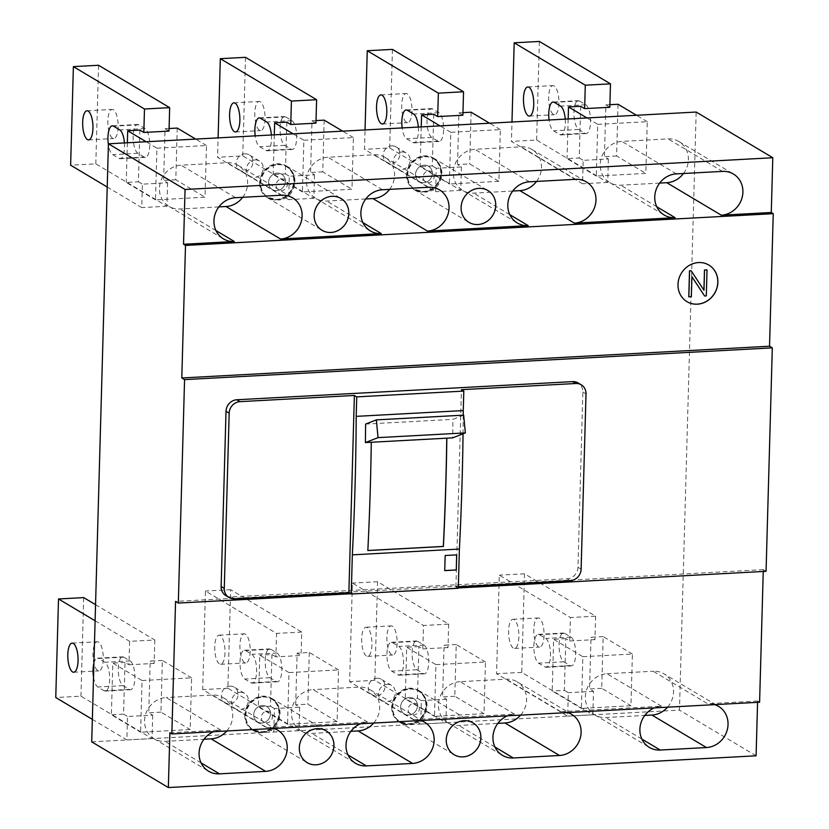 <?xml version="1.0" encoding="UTF-8"?>
<svg xmlns="http://www.w3.org/2000/svg" width="829" height="829" viewBox="0 0 829 829"><rect width="100%" height="100%" fill="white"/><g stroke="black" fill="none" stroke-linecap="round" stroke-linejoin="round"><path stroke-width="0.62" stroke-dasharray="4.14 3.11" d="M244.835 153.811A8.974 8.186 -59.2 0 1 249.187 154.868A8.974 8.186 -59.2 0 1 252.607 164.515A8.974 8.186 -59.2 0 1 244.348 171.344A8.974 8.186 -59.2 0 1 239.995 170.287A8.974 8.186 -59.2 0 1 236.576 160.639A8.974 8.186 -59.2 0 1 244.835 153.811M277.228 173.126A8.974 8.186 -59.2 0 1 281.58 174.183A8.974 8.186 -59.2 0 1 285 183.831A8.974 8.186 -59.2 0 1 276.741 190.649A8.974 8.186 -59.2 0 1 272.389 189.592A8.974 8.186 -59.2 0 1 268.969 179.945A8.974 8.186 -59.2 0 1 277.228 173.126A8.974 8.186 -59.2 0 1 281.58 174.183A8.974 8.186 -59.2 0 1 285 183.831A8.974 8.186 -59.2 0 1 276.741 190.649A8.974 8.186 -59.2 0 1 272.389 189.592A8.974 8.186 -59.2 0 1 268.969 179.945A8.974 8.186 -59.2 0 1 277.228 173.126M277.477 164.36A17.948 16.373 -59.2 0 1 286.171 166.474A17.948 16.373 -59.2 0 1 293.01 185.769A17.948 16.373 -59.2 0 1 276.492 199.416A17.948 16.373 -59.2 0 1 267.788 197.302A17.948 16.373 -59.2 0 1 260.959 178.007A17.948 16.373 -59.2 0 1 277.477 164.36M229.975 686.163A8.974 8.186 -59.2 0 1 234.317 687.21A8.974 8.186 -59.2 0 1 237.736 696.868A8.974 8.186 -59.2 0 1 229.478 703.686A8.974 8.186 -59.2 0 1 225.125 702.629A8.974 8.186 -59.2 0 1 221.706 692.982A8.974 8.186 -59.2 0 1 229.975 686.163M262.358 705.469A8.974 8.186 -59.2 0 1 266.71 706.526A8.974 8.186 -59.2 0 1 270.13 716.173A8.974 8.186 -59.2 0 1 261.871 722.992A8.974 8.186 -59.2 0 1 257.518 721.945A8.974 8.186 -59.2 0 1 254.099 712.287A8.974 8.186 -59.2 0 1 262.358 705.469A8.974 8.186 -59.2 0 1 266.71 706.526A8.974 8.186 -59.2 0 1 270.13 716.173A8.974 8.186 -59.2 0 1 261.871 722.992A8.974 8.186 -59.2 0 1 257.518 721.945A8.974 8.186 -59.2 0 1 254.099 712.287A8.974 8.186 -59.2 0 1 262.358 705.469M262.606 696.702A17.948 16.373 -59.2 0 1 271.301 698.816A17.948 16.373 -59.2 0 1 278.14 718.121A17.948 16.373 -59.2 0 1 261.622 731.758A17.948 16.373 -59.2 0 1 252.928 729.644A17.948 16.373 -59.2 0 1 246.089 710.349A17.948 16.373 -59.2 0 1 262.606 696.702M376.905 678.226A8.974 8.186 -59.2 0 1 381.257 679.272A8.974 8.186 -59.2 0 1 384.677 688.93A8.974 8.186 -59.2 0 1 376.418 695.749A8.974 8.186 -59.2 0 1 372.066 694.692A8.974 8.186 -59.2 0 1 368.646 685.044A8.974 8.186 -59.2 0 1 376.905 678.226M409.298 697.531A8.974 8.186 -59.2 0 1 413.65 698.588A8.974 8.186 -59.2 0 1 417.06 708.235A8.974 8.186 -59.2 0 1 408.801 715.054A8.974 8.186 -59.2 0 1 404.459 714.007A8.974 8.186 -59.2 0 1 401.039 704.349A8.974 8.186 -59.2 0 1 409.298 697.531A8.974 8.186 -59.2 0 1 413.65 698.588A8.974 8.186 -59.2 0 1 417.06 708.235A8.974 8.186 -59.2 0 1 408.801 715.054A8.974 8.186 -59.2 0 1 404.459 714.007A8.974 8.186 -59.2 0 1 401.039 704.349A8.974 8.186 -59.2 0 1 409.298 697.531M409.536 688.764A17.948 16.373 -59.2 0 1 418.241 690.878A17.948 16.373 -59.2 0 1 425.08 710.184A17.948 16.373 -59.2 0 1 408.562 723.821A17.948 16.373 -59.2 0 1 399.858 721.717A17.948 16.373 -59.2 0 1 393.019 702.412A17.948 16.373 -59.2 0 1 409.536 688.764M766.058 571.326L763.302 569.668L763.25 571.471M763.302 569.668L175.561 601.419M458.302 587.948L350.76 593.751M225.871 595.605A11.223 10.228 120.8 0 0 231.312 596.921L567.16 578.787A11.223 10.228 -59.2 0 0 577.958 567.264L582.86 392.003A11.223 10.228 120.8 0 0 578.103 382.936M458.292 588.258L455.919 586.849L458.333 586.714M708.857 265.062L708.774 265.021A21.316 19.44 120.8 0 0 708.774 265.021A21.316 19.44 120.8 0 0 688.619 265.694A21.316 19.44 120.8 0 0 677.915 284.399A21.316 19.44 120.8 0 0 686.94 301.632A21.316 19.44 120.8 0 0 686.982 301.652M688.775 296.803L691.262 296.668L691.904 276.762M703.914 290.14L691.065 270.71M704.546 295.953L706.225 295.87L706.95 269.86M659.656 183.095L620.62 185.199A22.435 20.466 120.8 0 1 609.74 182.567L664.247 215.063M512.716 191.033L473.68 193.136A22.435 20.466 120.8 0 1 462.81 190.504L517.317 223.001M365.786 198.96L326.75 201.074A22.435 20.466 120.8 0 1 315.87 198.442L370.376 230.939M218.846 206.898L179.81 209.012A22.435 20.466 120.8 0 1 168.94 206.38L223.447 238.876M91.718 741.862L679.459 710.121L696.163 112.05M597.74 124.371L647.273 121.697L645.832 173.396L596.289 176.069L597.74 124.371L586.973 117.946M498.892 181.333L449.359 184.007L450.8 132.308L500.343 129.625L498.892 181.333L469.67 163.904L457.494 164.556L461.442 166.919L436.251 168.277L435.598 191.717L364.501 149.334L365.04 129.935M303.87 140.246L353.403 137.562L351.962 189.271L302.419 191.945L303.87 140.246L293.103 133.821M156.93 148.184L206.473 145.5L205.022 197.209L155.489 199.882L156.93 148.184L146.163 141.759M142.06 680.526L191.603 677.853L190.152 729.551L140.619 732.225L142.06 680.526L112.827 663.096L111.387 714.795L140.619 732.225M337.092 721.613L287.549 724.287L289 672.588L338.533 669.915L337.092 721.613L307.86 704.184L295.684 704.847L299.632 707.199L274.451 708.557L273.788 731.997L202.69 689.614L205.447 591.025L276.544 633.418L275.891 656.858L301.082 655.501L297.134 653.138L295.684 704.847M435.93 664.651L485.473 661.977L484.022 713.676L434.489 716.349L435.93 664.651L406.697 647.221L405.257 698.92L434.489 716.349M582.87 656.713L632.403 654.04L630.962 705.738L581.419 708.412L582.87 656.713L553.637 639.283L552.197 690.992L581.419 708.412M387.174 684.35A8.974 8.186 -59.2 0 1 391.526 685.396A8.974 8.186 -59.2 0 1 394.946 695.054A8.974 8.186 -59.2 0 1 386.687 701.873A8.974 8.186 -59.2 0 1 382.335 700.816A8.974 8.186 -59.2 0 1 378.915 691.168A8.974 8.186 -59.2 0 1 387.174 684.35M255.114 159.935A8.974 8.186 -59.2 0 1 259.456 160.992A8.974 8.186 -59.2 0 1 262.876 170.639A8.974 8.186 -59.2 0 1 254.617 177.468A8.974 8.186 -59.2 0 1 250.265 176.411A8.974 8.186 -59.2 0 1 246.845 166.753A8.974 8.186 -59.2 0 1 255.114 159.935M402.044 151.997A8.974 8.186 -59.2 0 1 406.397 153.054A8.974 8.186 -59.2 0 1 409.816 162.702A8.974 8.186 -59.2 0 1 401.557 169.53A8.974 8.186 -59.2 0 1 397.205 168.474A8.974 8.186 -59.2 0 1 393.785 158.826A8.974 8.186 -59.2 0 1 402.044 151.997M240.244 692.277A8.974 8.186 -59.2 0 1 244.586 693.334A8.974 8.186 -59.2 0 1 248.006 702.992A8.974 8.186 -59.2 0 1 239.747 709.811A8.974 8.186 -59.2 0 1 235.395 708.754A8.974 8.186 -59.2 0 1 231.985 699.106A8.974 8.186 -59.2 0 1 240.244 692.277M756.089 755.799L679.459 710.121M759.592 702.215L757.623 701.033L757.582 702.318M757.623 701.033L707.665 703.728L653.159 671.231A22.435 20.466 120.8 0 1 664.029 673.873L718.536 706.37M714.712 704.64A22.435 20.466 120.8 0 0 707.665 703.728M567.782 712.577A22.435 20.466 120.8 0 0 560.725 711.665L661.48 706.225A22.435 20.466 120.8 0 0 654.361 707.893M420.842 720.515A22.435 20.466 120.8 0 0 413.795 719.603L514.55 714.163A22.435 20.466 120.8 0 0 507.421 715.831M273.912 728.442A22.435 20.466 120.8 0 0 266.855 727.541L367.61 722.1A22.435 20.466 120.8 0 0 360.491 723.769M169.883 732.784L220.68 730.038A22.435 20.466 120.8 0 0 213.55 731.706M220.68 730.038L166.173 697.541A22.435 20.466 120.8 0 0 144.567 720.577A22.435 20.466 120.8 0 0 154.07 738.722A22.435 20.466 120.8 0 0 164.94 741.354L203.975 739.25M226.731 730.991A22.435 20.466 120.8 0 0 232.731 715.821A22.435 20.466 120.8 0 0 223.229 697.686A22.435 20.466 120.8 0 0 212.348 695.044L166.173 697.541M259.664 182.826A18.507 16.881 120.8 0 0 267.508 197.789A18.507 16.881 120.8 0 0 285.01 197.198A18.507 16.881 120.8 0 0 294.305 180.95A18.507 16.881 120.8 0 0 286.461 165.987A18.507 16.881 120.8 0 0 268.959 166.577A18.507 16.881 120.8 0 0 259.664 182.826M406.604 174.888A18.507 16.881 120.8 0 0 414.438 189.851A18.507 16.881 120.8 0 0 431.94 189.261A18.507 16.881 120.8 0 0 441.235 173.012A18.507 16.881 120.8 0 0 433.401 158.049A18.507 16.881 120.8 0 0 415.899 158.64A18.507 16.881 120.8 0 0 406.604 174.888M424.168 165.189A8.974 8.186 -59.2 0 1 428.51 166.246A8.974 8.186 -59.2 0 1 431.93 175.893A8.974 8.186 -59.2 0 1 423.671 182.712A8.974 8.186 -59.2 0 1 419.319 181.655A8.974 8.186 -59.2 0 1 415.909 172.007A8.974 8.186 -59.2 0 1 424.168 165.189A8.974 8.186 -59.2 0 1 428.51 166.246A8.974 8.186 -59.2 0 1 431.93 175.893A8.974 8.186 -59.2 0 1 423.671 182.712A8.974 8.186 -59.2 0 1 419.319 181.655A8.974 8.186 -59.2 0 1 415.909 172.007A8.974 8.186 -59.2 0 1 424.168 165.189M683.5 173.499A22.435 20.466 120.8 0 0 688.402 159.665A22.435 20.466 120.8 0 0 678.899 141.531A22.435 20.466 120.8 0 0 668.019 138.889L621.843 141.386A22.435 20.466 120.8 0 0 600.237 164.422A22.435 20.466 120.8 0 0 609.74 182.567M367.61 722.1L313.103 689.604A22.435 20.466 120.8 0 0 291.497 712.65A22.435 20.466 120.8 0 0 301 730.784A22.435 20.466 120.8 0 0 311.88 733.416L350.916 731.313M536.56 181.437A22.435 20.466 120.8 0 0 541.472 167.603A22.435 20.466 120.8 0 0 531.969 149.469A22.435 20.466 120.8 0 0 521.089 146.826L474.913 149.324A22.435 20.466 120.8 0 0 453.308 172.359A22.435 20.466 120.8 0 0 462.81 190.504M389.63 189.375A22.435 20.466 120.8 0 0 394.531 175.541A22.435 20.466 120.8 0 0 385.029 157.396A22.435 20.466 120.8 0 0 374.148 154.764L327.973 157.261A22.435 20.466 120.8 0 0 306.367 180.297A22.435 20.466 120.8 0 0 315.87 198.442M242.69 197.312A22.435 20.466 120.8 0 0 247.602 183.478A22.435 20.466 120.8 0 0 238.099 165.334A22.435 20.466 120.8 0 0 227.219 162.702L181.043 165.199A22.435 20.466 120.8 0 0 159.437 188.235A22.435 20.466 120.8 0 0 168.94 206.38M373.672 723.054A22.435 20.466 120.8 0 0 379.661 707.883A22.435 20.466 120.8 0 0 370.159 689.749A22.435 20.466 120.8 0 0 359.289 687.106L313.103 689.604M244.793 715.168A18.507 16.881 120.8 0 0 252.638 730.131A18.507 16.881 120.8 0 0 270.14 729.541A18.507 16.881 120.8 0 0 279.435 713.292A18.507 16.881 120.8 0 0 271.591 698.329A18.507 16.881 120.8 0 0 254.088 698.92A18.507 16.881 120.8 0 0 244.793 715.168M391.734 707.23A18.507 16.881 120.8 0 0 399.568 722.194A18.507 16.881 120.8 0 0 417.07 721.603A18.507 16.881 120.8 0 0 426.365 705.355A18.507 16.881 120.8 0 0 418.531 690.391A18.507 16.881 120.8 0 0 401.029 690.982A18.507 16.881 120.8 0 0 391.734 707.23M667.542 707.189A22.435 20.466 120.8 0 0 673.531 692.008A22.435 20.466 120.8 0 0 664.029 673.873M661.48 706.225L606.973 673.728A22.435 20.466 120.8 0 0 585.367 696.774A22.435 20.466 120.8 0 0 594.87 714.909A22.435 20.466 120.8 0 0 605.75 717.541L644.786 715.437M606.973 673.728L653.159 671.231M514.55 714.163L460.043 681.666L506.218 679.169A22.435 20.466 120.8 0 1 517.099 681.811L571.606 714.308M460.043 681.666A22.435 20.466 120.8 0 0 438.437 704.712A22.435 20.466 120.8 0 0 447.94 722.847A22.435 20.466 120.8 0 0 458.82 725.479L497.846 723.375M520.602 715.116A22.435 20.466 120.8 0 0 526.602 699.945A22.435 20.466 120.8 0 0 517.099 681.811M647.273 121.697L636.506 115.272M618.04 104.267L616.6 155.966L645.832 173.396M580.683 106.288L579.233 157.987L567.067 158.64L596.289 176.069M568.166 118.961L567.067 158.64M616.6 155.966L604.424 156.629L608.372 158.981L583.191 160.339L582.528 183.779L511.431 141.396L511.98 121.998M609.895 104.703L605.875 104.92L604.424 156.629M579.233 157.987L583.191 160.339M609.823 107.283L605.875 104.92M418.303 127.065A14.58 5.098 86.9 0 1 418.407 131.355A14.58 5.098 86.9 0 1 414.065 142.857A14.58 5.098 86.9 0 1 412.873 142.536L406.552 138.764A14.58 5.098 86.9 0 1 402.158 127.935M443.598 129.998A14.58 5.098 86.9 0 1 439.246 141.5A14.58 5.098 86.9 0 1 438.064 141.179L431.743 137.407A14.58 5.098 86.9 0 1 427.008 120.112A14.58 5.098 86.9 0 1 431.36 108.609A14.58 5.098 86.9 0 1 432.541 108.931L438.862 112.692A14.58 5.098 86.9 0 1 443.598 129.998M421.236 126.899L420.127 166.577L449.359 184.007M450.8 132.308L440.033 125.884M500.343 129.625L489.576 123.21M462.955 112.64L458.934 112.858L457.494 164.556M462.883 115.221L458.934 112.858M433.743 114.226L432.303 165.924L420.127 166.577M280.078 128.049A14.58 5.098 86.9 0 1 284.42 116.547A14.58 5.098 86.9 0 1 285.611 116.868L291.922 120.63A14.58 5.098 86.9 0 1 296.668 137.935A14.58 5.098 86.9 0 1 292.316 149.438A14.58 5.098 86.9 0 1 291.134 149.116L284.813 145.344A14.58 5.098 86.9 0 1 280.078 128.049M471.11 112.205L469.67 163.904M432.303 165.924L436.251 168.277M271.363 135.003A14.58 5.098 86.9 0 1 271.477 139.293A14.58 5.098 86.9 0 1 267.125 150.795A14.58 5.098 86.9 0 1 265.943 150.474L259.622 146.702A14.58 5.098 86.9 0 1 255.218 135.873M353.403 137.562L342.636 131.148M324.17 120.143L322.73 171.841L351.962 189.271M286.813 122.164L285.363 173.862L273.197 174.515L302.419 191.945M274.295 134.837L273.197 174.515M322.73 171.841L310.554 172.494L314.502 174.857L289.321 176.214L288.658 199.654L217.561 157.272L218.11 137.873M316.025 120.578L312.005 120.796L310.554 172.494M285.363 173.862L289.321 176.214M315.953 123.148L312.005 120.796M533.886 645.874A14.58 5.098 86.9 0 1 538.228 634.372A14.58 5.098 86.9 0 1 539.42 634.693L545.741 638.465A14.58 5.098 86.9 0 1 550.477 655.77A14.58 5.098 86.9 0 1 546.124 667.262A14.58 5.098 86.9 0 1 544.943 666.941L538.622 663.179A14.58 5.098 86.9 0 1 533.886 645.874M559.078 644.516A14.58 5.098 86.9 0 1 563.419 633.014A14.58 5.098 86.9 0 1 564.611 633.335L570.922 637.107A14.58 5.098 86.9 0 1 575.668 654.402A14.58 5.098 86.9 0 1 571.316 665.905A14.58 5.098 86.9 0 1 570.134 665.583L563.813 661.811A14.58 5.098 86.9 0 1 559.078 644.516M206.473 145.5L195.706 139.085M177.24 128.08L175.8 179.779L205.022 197.209M139.873 130.091L138.433 181.8L126.257 182.453L155.489 199.882M127.365 142.775L126.257 182.453M175.8 179.779L163.624 180.432L167.572 182.794L142.381 184.152L141.728 207.592L107.221 187.022M169.085 128.516L165.064 128.733L163.624 180.432M138.433 181.8L142.381 184.152M169.012 131.086L165.064 128.733M579.481 100.993L585.792 104.765A14.58 5.098 86.9 0 1 590.538 122.06A14.58 5.098 86.9 0 1 586.186 133.562A14.58 5.098 86.9 0 1 585.005 133.241L578.683 129.469A14.58 5.098 86.9 0 1 573.948 112.174A14.58 5.098 86.9 0 1 578.29 100.672A14.58 5.098 86.9 0 1 579.481 100.993L554.29 102.35M565.233 119.127A14.58 5.098 86.9 0 1 565.347 123.417A14.58 5.098 86.9 0 1 560.995 134.92A14.58 5.098 86.9 0 1 559.813 134.599L553.492 130.837A14.58 5.098 86.9 0 1 549.088 119.998M191.603 677.853L162.37 660.423L160.93 712.121L190.152 729.551M95.553 604.673L154.795 639.998L129.614 641.356L128.951 664.796L125.003 662.444L123.562 714.142L111.387 714.795M125.003 662.444L112.827 663.096M160.93 712.121L148.754 712.785L152.702 715.137L127.511 716.494L126.858 739.934L92.351 719.365M162.37 660.423L150.194 661.076L148.754 712.785M123.562 714.142L127.511 716.494M128.951 664.796L154.142 663.438L150.194 661.076M289 672.588L259.767 655.159L258.327 706.857L287.549 724.287M338.533 669.915L309.3 652.485L297.134 653.138M275.891 656.858L271.943 654.506L259.767 655.159M271.943 654.506L270.492 706.204L258.327 706.857M123.801 657.148L130.122 660.92A14.58 5.098 86.9 0 1 134.858 678.215A14.58 5.098 86.9 0 1 130.505 689.718A14.58 5.098 86.9 0 1 129.324 689.396L123.003 685.624A14.58 5.098 86.9 0 1 118.267 668.329A14.58 5.098 86.9 0 1 122.619 656.827A14.58 5.098 86.9 0 1 123.801 657.148L98.61 658.506L104.931 662.278A14.58 5.098 86.9 0 1 109.666 679.573A14.58 5.098 86.9 0 1 105.324 691.075A14.58 5.098 86.9 0 1 104.133 690.754L97.822 686.992A14.58 5.098 86.9 0 1 93.532 676.992M309.3 652.485L307.86 704.184M270.492 706.204L274.451 708.557M93.926 663.148A14.58 5.098 86.9 0 1 97.428 658.185A14.58 5.098 86.9 0 1 98.61 658.506M485.473 661.977L456.24 644.547L454.8 696.246L484.022 713.676M454.8 696.246L442.624 696.909L446.572 699.261L445.919 722.701L374.822 680.319L377.568 581.73L448.665 624.123L423.484 625.481L422.821 648.92L418.873 646.568L417.433 698.267L405.257 698.92M418.873 646.568L406.697 647.221M456.24 644.547L444.064 645.2L442.624 696.909M417.433 698.267L421.381 700.619L420.728 724.059L349.631 681.676L352.387 583.088L423.484 625.481M446.572 699.261L421.381 700.619M422.821 648.92L448.012 647.563L444.064 645.2M240.016 661.749A14.58 5.098 86.9 0 1 244.358 650.247A14.58 5.098 86.9 0 1 245.55 650.568L251.871 654.34A14.58 5.098 86.9 0 1 256.607 671.635A14.58 5.098 86.9 0 1 252.254 683.137A14.58 5.098 86.9 0 1 251.073 682.816L244.752 679.055A14.58 5.098 86.9 0 1 240.016 661.749M265.207 660.392A14.58 5.098 86.9 0 1 269.549 648.889A14.58 5.098 86.9 0 1 270.741 649.211L277.052 652.983A14.58 5.098 86.9 0 1 281.798 670.278A14.58 5.098 86.9 0 1 277.446 681.78A14.58 5.098 86.9 0 1 276.264 681.459L269.943 677.687A14.58 5.098 86.9 0 1 265.207 660.392M632.403 654.04L603.17 636.61L601.73 688.308L630.962 705.738M601.73 688.308L589.554 688.972L593.502 691.324L592.849 714.764L521.752 672.381L524.508 573.792L595.605 616.185L570.414 617.543L569.761 640.983L565.813 638.631L564.362 690.329L552.197 690.992M565.813 638.631L553.637 639.283M603.17 636.61L591.004 637.273L589.554 688.972M564.362 690.329L568.321 692.681L567.658 716.121L496.561 673.739L499.317 575.16L570.414 617.543M593.502 691.324L568.321 692.681M569.761 640.983L594.953 639.625L591.004 637.273M386.946 653.812A14.58 5.098 86.9 0 1 391.298 642.309A14.58 5.098 86.9 0 1 392.48 642.63L398.801 646.402A14.58 5.098 86.9 0 1 403.536 663.708A14.58 5.098 86.9 0 1 399.195 675.2A14.58 5.098 86.9 0 1 398.003 674.879L391.692 671.117A14.58 5.098 86.9 0 1 386.946 653.812M412.137 652.454A14.58 5.098 86.9 0 1 416.49 640.952A14.58 5.098 86.9 0 1 417.671 641.273L423.992 645.045A14.58 5.098 86.9 0 1 428.728 662.34A14.58 5.098 86.9 0 1 424.375 673.842A14.58 5.098 86.9 0 1 423.194 673.521L416.873 669.749A14.58 5.098 86.9 0 1 412.137 652.454M152.702 715.137L152.049 738.577L80.952 696.184L55.761 697.552M152.049 738.577L126.858 739.934M154.795 639.998L154.142 663.438M95.107 620.786L129.614 641.356M80.952 696.184L83.698 597.605M103.262 659.376A14.58 5.098 86.9 0 1 98.91 670.879A14.58 5.098 86.9 0 1 92.993 653.252A14.58 5.098 86.9 0 1 97.335 641.75A14.58 5.098 86.9 0 1 103.262 659.376M299.632 707.199L298.979 730.639L227.882 688.246L230.638 589.668L301.735 632.061L301.082 655.501M301.735 632.061L276.544 633.418M230.638 589.668L205.447 591.025M298.979 730.639L273.788 731.997M227.882 688.246L202.69 689.614M250.192 651.439A14.58 5.098 86.9 0 1 245.85 662.941A14.58 5.098 86.9 0 1 239.923 645.314A14.58 5.098 86.9 0 1 244.275 633.812A14.58 5.098 86.9 0 1 250.192 651.439M225.001 652.796A14.58 5.098 86.9 0 1 220.659 664.298A14.58 5.098 86.9 0 1 214.732 646.682A14.58 5.098 86.9 0 1 219.084 635.18A14.58 5.098 86.9 0 1 225.001 652.796M445.919 722.701L420.728 724.059M374.822 680.319L349.631 681.676M448.665 624.123L448.012 647.563M377.568 581.73L352.387 583.088M371.941 644.869A14.58 5.098 86.9 0 1 367.589 656.361A14.58 5.098 86.9 0 1 361.672 638.744A14.58 5.098 86.9 0 1 366.014 627.242A14.58 5.098 86.9 0 1 371.941 644.869M397.132 643.501A14.58 5.098 86.9 0 1 392.78 655.003A14.58 5.098 86.9 0 1 386.863 637.377A14.58 5.098 86.9 0 1 391.205 625.885A14.58 5.098 86.9 0 1 397.132 643.501M592.849 714.764L567.658 716.121M521.752 672.381L496.561 673.739M595.605 616.185L594.953 639.625M524.508 573.792L499.317 575.16M518.871 636.931A14.58 5.098 86.9 0 1 514.529 648.423A14.58 5.098 86.9 0 1 508.602 630.807A14.58 5.098 86.9 0 1 512.954 619.304A14.58 5.098 86.9 0 1 518.871 636.931M544.062 635.563A14.58 5.098 86.9 0 1 539.72 647.066A14.58 5.098 86.9 0 1 533.793 629.439A14.58 5.098 86.9 0 1 538.145 617.947A14.58 5.098 86.9 0 1 544.062 635.563M314.502 174.857L313.849 198.297L242.752 155.904L217.561 157.272M313.849 198.297L288.658 199.654M242.752 155.904L245.508 57.325M265.062 119.096A14.58 5.098 86.9 0 1 260.72 130.599A14.58 5.098 86.9 0 1 254.793 112.972A14.58 5.098 86.9 0 1 259.145 101.47A14.58 5.098 86.9 0 1 265.062 119.096M461.442 166.919L460.789 190.359L389.692 147.966L364.501 149.334M460.789 190.359L435.598 191.717M389.692 147.966L392.438 49.388M412.003 111.159A14.58 5.098 86.9 0 1 407.65 122.661A14.58 5.098 86.9 0 1 401.733 105.034A14.58 5.098 86.9 0 1 406.075 93.532A14.58 5.098 86.9 0 1 412.003 111.159M608.372 158.981L607.719 182.421L536.622 140.028L511.431 141.396M607.719 182.421L582.528 183.779M536.622 140.028L539.378 41.45M558.933 103.221A14.58 5.098 86.9 0 1 554.591 114.723A14.58 5.098 86.9 0 1 548.663 97.097A14.58 5.098 86.9 0 1 553.016 85.594A14.58 5.098 86.9 0 1 558.933 103.221M167.572 182.794L166.919 206.234L95.822 163.841L70.631 165.199M166.919 206.234L141.728 207.592M95.822 163.841L98.568 65.263M124.433 142.93A14.58 5.098 86.9 0 1 124.537 147.23A14.58 5.098 86.9 0 1 120.195 158.733A14.58 5.098 86.9 0 1 119.003 158.412L112.682 154.64A14.58 5.098 86.9 0 1 108.402 144.65M118.132 127.034A14.58 5.098 86.9 0 1 113.78 138.536A14.58 5.098 86.9 0 1 107.863 120.91A14.58 5.098 86.9 0 1 112.205 109.407A14.58 5.098 86.9 0 1 118.132 127.034M144.194 157.054L137.873 153.282A14.58 5.098 86.9 0 1 133.137 135.977A14.58 5.098 86.9 0 1 137.49 124.485A14.58 5.098 86.9 0 1 138.671 124.806L144.992 128.568A14.58 5.098 86.9 0 1 149.728 145.873A14.58 5.098 86.9 0 1 145.376 157.375A14.58 5.098 86.9 0 1 144.194 157.054L119.003 158.412M455.919 586.849L461.432 389.682M463.224 415.174A1121.824 392.096 86.9 0 1 463.048 433.816M371.195 442.292L371.195 442.292A1121.596 392.013 86.9 0 1 367.755 550.508L367.838 550.549M463.67 415.153L452.914 419.36A1121.824 392.096 86.9 0 1 452.717 437.857M365.599 424.075L452.914 419.36M456.706 554.881L445.09 555.451L444.748 570.57M391.775 145.873A8.974 8.186 -59.2 0 1 396.127 146.93A8.974 8.186 -59.2 0 1 399.547 156.588A8.974 8.186 -59.2 0 1 391.288 163.406A8.974 8.186 -59.2 0 1 386.936 162.349A8.974 8.186 -59.2 0 1 383.516 152.702A8.974 8.186 -59.2 0 1 391.775 145.873M424.407 156.422A17.948 16.373 -59.2 0 1 433.111 158.536A17.948 16.373 -59.2 0 1 439.95 177.831A17.948 16.373 -59.2 0 1 423.432 191.478A17.948 16.373 -59.2 0 1 414.728 189.364A17.948 16.373 -59.2 0 1 407.889 170.069A17.948 16.373 -59.2 0 1 424.407 156.422M278.005 164.681A17.948 16.373 -59.2 0 1 286.71 166.784A17.948 16.373 -59.2 0 1 293.539 186.09A17.948 16.373 -59.2 0 1 277.021 199.727A17.948 16.373 -59.2 0 1 268.327 197.623A17.948 16.373 -59.2 0 1 261.487 178.318A17.948 16.373 -59.2 0 1 278.005 164.681M281.891 178.867A5.99 5.461 -59.2 0 1 287.331 184.411A5.99 5.461 -59.2 0 1 281.559 190.566A5.99 5.461 -59.2 0 1 276.119 185.012A5.99 5.461 -59.2 0 1 281.891 178.867M263.135 697.023A17.948 16.373 -59.2 0 1 271.839 699.127A17.948 16.373 -59.2 0 1 278.668 718.432A17.948 16.373 -59.2 0 1 262.151 732.069A17.948 16.373 -59.2 0 1 253.456 729.966A17.948 16.373 -59.2 0 1 246.617 710.66A17.948 16.373 -59.2 0 1 263.135 697.023M267.021 711.209A5.99 5.461 -59.2 0 1 272.461 716.753A5.99 5.461 -59.2 0 1 266.689 722.909A5.99 5.461 -59.2 0 1 261.249 717.365A5.99 5.461 -59.2 0 1 267.021 711.209M410.065 689.086A17.948 16.373 -59.2 0 1 418.769 691.189A17.948 16.373 -59.2 0 1 425.609 710.494A17.948 16.373 -59.2 0 1 409.091 724.131A17.948 16.373 -59.2 0 1 400.386 722.028A17.948 16.373 -59.2 0 1 393.547 702.723A17.948 16.373 -59.2 0 1 410.065 689.086M413.951 703.272A5.99 5.461 -59.2 0 1 419.391 708.816A5.99 5.461 -59.2 0 1 413.63 714.971A5.99 5.461 -59.2 0 1 408.189 709.427A5.99 5.461 -59.2 0 1 413.951 703.272M570.321 580.673L567.16 578.787M231.312 596.921L234.472 598.807M656.765 206.742L620.62 185.199M509.825 214.68L473.68 193.136M362.895 222.618L326.75 201.074M215.954 230.555L179.81 209.012M581.119 569.15L577.958 567.264M676.35 173.883L621.843 141.386M722.536 171.385L668.019 138.889M348.025 754.96L311.88 733.416M529.42 181.82L474.913 149.324M575.595 179.323L521.089 146.826M201.084 762.898L164.94 741.354M382.48 189.758L327.973 157.261M428.666 187.261L374.148 154.764M235.55 197.696L181.043 165.199M281.725 195.198L227.219 162.702M413.795 719.603L359.289 687.106M266.855 727.541L212.348 695.044M641.895 739.095L605.75 717.541M560.725 711.665L506.218 679.169M494.954 747.022L458.82 725.479M438.064 141.179L412.873 142.536M432.541 108.931L407.35 110.288M431.743 137.407L406.552 138.764M285.611 116.868L260.42 118.226M284.813 145.344L259.622 146.702M291.134 149.116L265.943 150.474M291.922 120.63L266.741 121.998M564.611 633.335L539.42 634.693M570.922 637.107L545.741 638.465M563.813 661.811L538.622 663.179M570.134 665.583L544.943 666.941M585.792 104.765L560.611 106.122M578.683 129.469L553.492 130.837M585.005 133.241L559.813 134.599M130.122 660.92L104.931 662.278M123.003 685.624L97.822 686.992M129.324 689.396L104.133 690.754M270.741 649.211L245.55 650.568M276.264 681.459L251.073 682.816M269.943 677.687L244.752 679.055M417.671 641.273L392.48 642.63M423.992 645.045L398.801 646.402M416.873 669.749L391.692 671.117M423.194 673.521L398.003 674.879M277.052 652.983L251.871 654.34M438.862 112.692L413.671 114.06M137.873 153.282L112.682 154.64M138.671 124.806L113.48 126.163M144.992 128.568L119.801 129.935M582.86 392.003L586.02 393.889M424.935 156.743A17.948 16.373 -59.2 0 1 433.64 158.847A17.948 16.373 -59.2 0 1 440.479 178.152A17.948 16.373 -59.2 0 1 423.961 191.789A17.948 16.373 -59.2 0 1 415.256 189.686A17.948 16.373 -59.2 0 1 408.417 170.38A17.948 16.373 -59.2 0 1 424.935 156.743M428.821 170.929A5.99 5.461 -59.2 0 1 434.261 176.473A5.99 5.461 -59.2 0 1 428.5 182.629A5.99 5.461 -59.2 0 1 423.059 177.074A5.99 5.461 -59.2 0 1 428.821 170.929M259.456 160.992L249.187 154.868M286.171 166.474L286.71 166.784C301.621 174.753 294.751 199.996 277.995 199.996L267.788 197.302M250.265 176.411L239.995 170.287M244.586 693.334L234.317 687.21M271.301 698.816L271.839 699.127C286.761 707.096 279.881 732.349 263.125 732.339L252.928 729.644M235.395 708.754L225.125 702.629M391.526 685.396L381.257 679.272M418.241 690.878L418.769 691.189C433.691 699.158 426.811 724.411 410.065 724.401L399.858 721.717M382.335 700.816L372.066 694.692M267.508 197.789L322.015 230.286M414.438 189.851L468.945 222.348M678.899 141.531L733.406 174.028M301 730.784L355.506 763.281M531.969 149.469L586.476 181.965M385.029 157.396L439.536 189.893M370.159 689.749L424.666 722.246M238.099 165.334L292.606 197.83M223.229 697.686L277.736 730.183M252.638 730.131L307.144 762.628M399.568 722.194L454.074 754.691M594.87 714.909L649.376 747.406M447.94 722.847L502.447 755.343M154.07 738.722L208.576 771.219M414.065 142.857L439.246 141.5M406.169 109.967L431.36 108.609M259.228 117.905L284.42 116.547M538.228 634.372L563.419 633.014M553.098 102.029L578.29 100.672M97.428 658.185L122.619 656.827M244.358 650.247L269.549 648.889M252.254 683.137L277.446 681.78M391.298 642.309L416.49 640.952M396.127 146.93L406.397 153.054M73.719 672.236L98.91 670.879M105.324 691.075L130.505 689.718M220.659 664.298L245.85 662.941M367.589 656.361L392.78 655.003M399.195 675.2L424.375 673.842M514.529 648.423L539.72 647.066M546.124 667.262L571.316 665.905M235.529 131.956L260.72 130.599M267.125 150.795L292.316 149.438M382.459 124.018L407.65 122.661M529.399 116.081L554.591 114.723M560.995 134.92L586.186 133.562M88.589 139.894L113.78 138.536M120.195 158.733L145.376 157.375M112.298 125.842L137.49 124.485M233.954 102.837L259.145 101.47M433.401 158.049L487.908 190.546M271.591 698.329L326.098 730.826M366.014 627.242L391.205 625.885M527.824 86.962L553.016 85.594M87.014 110.775L112.205 109.407M286.461 165.987L340.968 198.483M386.936 162.349L397.205 168.474M219.084 635.18L244.275 633.812M380.884 94.9L406.075 93.532M72.144 643.117L97.335 641.75M512.954 619.304L538.145 617.947M418.531 690.391L473.038 722.898M433.111 158.536L433.64 158.847C448.562 166.816 441.681 192.069 424.935 192.059L414.728 189.364"/><path stroke-width="1.24" d="M763.25 571.471L759.592 702.215L171.852 733.955L175.561 601.419L178.318 603.066L184.566 379.62L181.8 377.972L769.54 346.221L772.307 347.869L766.058 571.326L458.302 587.948M350.76 593.751L178.318 603.066M772.307 347.869L184.566 379.62M221.125 586.538L224.276 588.424L229.177 413.163L226.016 411.277L221.125 586.538A11.223 10.228 120.8 0 0 225.871 595.605L229.032 597.491A11.223 10.228 120.8 0 0 234.472 598.807L348.874 592.631L354.377 395.464L356.75 396.884L463.794 391.091L461.432 389.682L575.834 383.506A11.223 10.228 120.8 0 1 581.264 384.822A11.223 10.228 120.8 0 1 586.02 393.889L581.119 569.15A11.223 10.228 -59.2 0 1 570.321 580.673L458.333 586.714M226.016 411.277A11.223 10.228 -59.2 0 1 236.814 399.765L239.975 401.65L354.377 395.464M581.264 384.822L578.103 382.936A11.223 10.228 120.8 0 0 572.673 381.62L236.814 399.765M224.276 588.424A11.223 10.228 120.8 0 0 229.032 597.491M229.177 413.163A11.223 10.228 -59.2 0 1 239.975 401.65M348.874 592.631L351.237 594.041L458.292 588.258L459.39 549.057A1121.824 392.096 86.9 0 0 462.116 480.292A1121.824 392.096 86.9 0 0 463.048 433.816M686.982 301.652A21.316 19.44 120.8 0 0 707.116 300.948A21.316 19.44 120.8 0 0 717.8 282.243A21.316 19.44 120.8 0 0 708.816 265.042M688.858 296.844L689.583 270.834L691.148 270.751L689.5 270.793L688.775 296.803L691.345 296.709L691.904 276.689L704.619 296.005L691.904 276.762M691.148 270.751L703.987 290.264L704.546 270.036L707.033 269.902L704.474 269.995L703.914 290.14M773.239 213.685L185.499 245.425L183.53 244.254L234.327 241.508A22.435 20.466 120.8 0 1 223.447 238.876A22.435 20.466 120.8 0 1 213.944 220.732A22.435 20.466 120.8 0 1 235.55 197.696L281.725 195.198A22.435 20.466 120.8 0 1 292.606 197.83A22.435 20.466 120.8 0 1 302.108 215.975A22.435 20.466 120.8 0 1 280.503 239.011L381.257 233.571A22.435 20.466 120.8 0 1 370.376 230.939A22.435 20.466 120.8 0 1 360.884 212.794A22.435 20.466 120.8 0 1 382.48 189.758L428.666 187.261A22.435 20.466 120.8 0 1 439.536 189.893A22.435 20.466 120.8 0 1 449.038 208.038A22.435 20.466 120.8 0 1 427.443 231.073L528.197 225.633A22.435 20.466 120.8 0 1 517.317 223.001A22.435 20.466 120.8 0 1 507.814 204.856A22.435 20.466 120.8 0 1 529.42 181.82L575.595 179.323A22.435 20.466 120.8 0 1 586.476 181.965A22.435 20.466 120.8 0 1 595.978 200.1A22.435 20.466 120.8 0 1 574.373 223.136L675.127 217.695A22.435 20.466 120.8 0 1 664.247 215.063A22.435 20.466 120.8 0 1 654.755 196.919A22.435 20.466 120.8 0 1 676.35 173.883L722.536 171.385A22.435 20.466 120.8 0 1 733.406 174.028A22.435 20.466 120.8 0 1 742.908 192.162A22.435 20.466 120.8 0 1 721.313 215.198L771.271 212.504L773.239 213.685L769.54 346.221M721.313 215.198L666.796 182.701L659.656 183.095M574.373 223.136L519.866 190.639L512.716 191.033M427.443 231.073L372.926 198.577L365.786 198.96M280.503 239.011L225.996 206.514L218.846 206.898M183.53 244.254L185.054 189.489L772.794 157.738L771.271 212.504M314.17 215.322A18.507 16.881 120.8 0 0 322.015 230.286A18.507 16.881 120.8 0 0 339.517 229.695A18.507 16.881 120.8 0 0 348.812 213.447A18.507 16.881 120.8 0 0 340.968 198.483A18.507 16.881 120.8 0 0 323.476 199.074A18.507 16.881 120.8 0 0 314.17 215.322M461.111 207.385A18.507 16.881 120.8 0 0 468.945 222.348A18.507 16.881 120.8 0 0 486.447 221.757A18.507 16.881 120.8 0 0 495.742 205.509A18.507 16.881 120.8 0 0 487.908 190.546A18.507 16.881 120.8 0 0 470.406 191.136A18.507 16.881 120.8 0 0 461.111 207.385M185.054 189.489L108.423 143.8L696.163 112.05L772.794 157.738M757.582 702.318L756.089 755.799L168.349 787.55L91.718 741.862L108.423 143.8M654.361 707.893A22.435 20.466 120.8 0 0 639.884 729.271A22.435 20.466 120.8 0 0 649.376 747.406A22.435 20.466 120.8 0 0 660.257 750.038L706.443 747.551A22.435 20.466 120.8 0 0 728.038 724.505A22.435 20.466 120.8 0 0 718.536 706.37A22.435 20.466 120.8 0 0 714.712 704.64M507.421 715.831A22.435 20.466 120.8 0 0 492.944 737.209A22.435 20.466 120.8 0 0 502.447 755.343A22.435 20.466 120.8 0 0 513.327 757.975L559.502 755.488A22.435 20.466 120.8 0 0 581.108 732.442A22.435 20.466 120.8 0 0 571.606 714.308A22.435 20.466 120.8 0 0 567.782 712.577M360.491 723.769A22.435 20.466 120.8 0 0 346.014 745.147A22.435 20.466 120.8 0 0 355.506 763.281A22.435 20.466 120.8 0 0 366.387 765.913L412.573 763.426A22.435 20.466 120.8 0 0 434.168 740.38A22.435 20.466 120.8 0 0 424.666 722.246A22.435 20.466 120.8 0 0 420.842 720.515M213.55 731.706A22.435 20.466 120.8 0 0 199.074 753.084A22.435 20.466 120.8 0 0 208.576 771.219A22.435 20.466 120.8 0 0 219.457 773.851L265.632 771.353A22.435 20.466 120.8 0 0 287.238 748.318A22.435 20.466 120.8 0 0 277.736 730.183A22.435 20.466 120.8 0 0 273.912 728.442M171.852 733.955L169.883 732.784L168.349 787.55M299.31 747.665A18.507 16.881 120.8 0 0 307.144 762.628A18.507 16.881 120.8 0 0 324.647 762.038A18.507 16.881 120.8 0 0 333.942 745.789A18.507 16.881 120.8 0 0 326.098 730.826A18.507 16.881 120.8 0 0 308.606 731.416A18.507 16.881 120.8 0 0 299.31 747.665M446.24 739.727A18.507 16.881 120.8 0 0 454.074 754.691A18.507 16.881 120.8 0 0 471.577 754.1A18.507 16.881 120.8 0 0 480.872 737.862A18.507 16.881 120.8 0 0 473.038 722.898A18.507 16.881 120.8 0 0 455.535 723.479A18.507 16.881 120.8 0 0 446.24 739.727M203.975 739.25L211.126 738.857A22.435 20.466 120.8 0 0 226.731 730.991M350.916 731.313L358.055 730.919A22.435 20.466 120.8 0 0 373.672 723.054M666.796 182.701A22.435 20.466 120.8 0 0 683.5 173.499M519.866 190.639A22.435 20.466 120.8 0 0 536.56 181.437M372.926 198.577A22.435 20.466 120.8 0 0 389.63 189.375M225.996 206.514A22.435 20.466 120.8 0 0 242.69 197.312M644.786 715.437L651.926 715.054A22.435 20.466 120.8 0 0 667.542 707.189M497.846 723.375L504.996 722.992A22.435 20.466 120.8 0 0 520.602 715.116M636.506 115.272L618.04 104.267L609.895 104.703M511.98 121.998L514.187 42.807L539.378 41.45L610.476 83.843L585.284 85.2L584.632 108.64L580.683 106.288L568.507 106.941L568.166 118.961M586.973 117.946L568.507 106.941M584.632 108.64L609.823 107.283L610.476 83.843M402.158 127.935A14.58 5.098 86.9 0 1 401.816 121.469A14.58 5.098 86.9 0 1 406.169 109.967A14.58 5.098 86.9 0 1 407.35 110.288L413.671 114.06A14.58 5.098 86.9 0 1 418.303 127.065M440.033 125.884L421.567 114.879L421.236 126.899M489.576 123.21L471.11 112.205L462.955 112.64M437.691 116.578L462.883 115.221L463.535 91.77L438.354 93.138L437.691 116.578L433.743 114.226L421.567 114.879M255.218 135.873A14.58 5.098 86.9 0 1 254.886 129.407A14.58 5.098 86.9 0 1 259.228 117.905A14.58 5.098 86.9 0 1 260.42 118.226L266.741 121.998A14.58 5.098 86.9 0 1 271.363 135.003M342.636 131.148L324.17 120.143L316.025 120.578M218.11 137.873L220.317 58.683L245.508 57.325L316.605 99.708L291.414 101.076L290.761 124.516L286.813 122.164L274.637 122.816L274.295 134.837M293.103 133.821L274.637 122.816M290.761 124.516L315.953 123.148L316.605 99.708M195.706 139.085L177.24 128.08L169.085 128.516M107.221 187.022L70.631 165.199L73.387 66.621L98.568 65.263L169.665 107.646L144.484 109.013L143.821 132.453L139.873 130.091L127.697 130.754L127.365 142.775M146.163 141.759L127.697 130.754M143.821 132.453L169.012 131.086L169.665 107.646M549.088 119.998A14.58 5.098 86.9 0 1 548.757 113.532A14.58 5.098 86.9 0 1 553.098 102.029A14.58 5.098 86.9 0 1 554.29 102.35L560.611 106.122A14.58 5.098 86.9 0 1 565.233 119.127M707.033 269.902L706.308 295.912L704.619 296.005M93.532 676.992A14.58 5.098 86.9 0 1 93.076 669.687A14.58 5.098 86.9 0 1 93.926 663.148M677.998 284.451A21.316 19.44 120.8 0 0 687.023 301.683A21.316 19.44 120.8 0 0 707.178 301A21.316 19.44 120.8 0 0 717.883 282.295A21.316 19.44 120.8 0 0 708.857 265.062A21.316 19.44 120.8 0 0 688.702 265.736A21.316 19.44 120.8 0 0 677.998 284.451M185.499 245.425L181.8 377.972M92.351 719.365L55.761 697.552L58.517 598.963L95.107 620.786M58.517 598.963L83.698 597.605L95.553 604.673M78.071 660.734A14.58 5.098 86.9 0 1 73.719 672.236A14.58 5.098 86.9 0 1 67.802 654.62A14.58 5.098 86.9 0 1 72.144 643.117A14.58 5.098 86.9 0 1 78.071 660.734M220.317 58.683L291.414 101.076M239.871 120.454A14.58 5.098 86.9 0 1 235.529 131.956A14.58 5.098 86.9 0 1 229.602 114.329A14.58 5.098 86.9 0 1 233.954 102.837A14.58 5.098 86.9 0 1 239.871 120.454M365.04 129.935L367.257 50.745L392.438 49.388L463.535 91.77M367.257 50.745L438.354 93.138M386.811 112.516A14.58 5.098 86.9 0 1 382.459 124.018A14.58 5.098 86.9 0 1 376.542 106.402A14.58 5.098 86.9 0 1 380.884 94.9A14.58 5.098 86.9 0 1 386.811 112.516M514.187 42.807L585.284 85.2M533.741 104.578A14.58 5.098 86.9 0 1 529.399 116.081A14.58 5.098 86.9 0 1 523.472 98.464A14.58 5.098 86.9 0 1 527.824 86.962A14.58 5.098 86.9 0 1 533.741 104.578M73.387 66.621L144.484 109.013M92.941 128.391A14.58 5.098 86.9 0 1 88.589 139.894A14.58 5.098 86.9 0 1 82.672 122.267A14.58 5.098 86.9 0 1 87.014 110.775A14.58 5.098 86.9 0 1 92.941 128.391M108.402 144.65A14.58 5.098 86.9 0 1 107.946 137.345A14.58 5.098 86.9 0 1 112.298 125.842A14.58 5.098 86.9 0 1 113.48 126.163L119.801 129.935A14.58 5.098 86.9 0 1 124.433 142.93M463.794 391.091L463.256 410.583L356.201 416.365L356.75 396.884M463.256 410.583A1121.824 392.096 86.9 0 1 463.224 415.174M356.201 416.365A1121.824 392.096 86.9 0 1 355.061 486.074A1121.824 392.096 86.9 0 1 352.335 554.85L459.39 549.057M446.841 438.178A1121.824 392.096 86.9 0 1 445.95 481.162A1121.824 392.096 86.9 0 1 443.401 546.477L367.838 550.549A1121.824 392.096 86.9 0 0 370.387 485.245A1121.824 392.096 86.9 0 0 371.278 442.261L452.717 437.857L465.349 432.914L463.67 415.153L376.356 419.868L365.599 424.075A1121.824 392.096 86.9 0 1 365.402 442.572L378.034 437.629L465.349 432.914M365.402 442.572L371.278 442.261M446.758 438.209A1121.596 392.013 86.9 0 1 443.318 546.425L443.401 546.477M367.838 550.497L443.318 546.425M378.034 437.629L376.356 419.868M351.237 594.041L352.335 554.85M456.706 554.881L456.292 570L444.738 570.621L445.163 555.503L456.706 554.881M456.292 570L456.634 554.881M444.748 570.57L456.209 569.948M572.673 381.62L575.834 383.506M675.127 217.695L656.765 206.742M528.197 225.633L509.825 214.68M381.257 233.571L362.895 222.618M234.327 241.508L215.954 230.555M412.573 763.426L358.055 730.919M366.387 765.913L348.025 754.96M265.632 771.353L211.126 738.857M219.457 773.851L201.084 762.898M706.443 747.551L651.926 715.054M660.257 750.038L641.895 739.095M559.502 755.488L504.996 722.992M513.327 757.975L494.954 747.022"/></g></svg>
